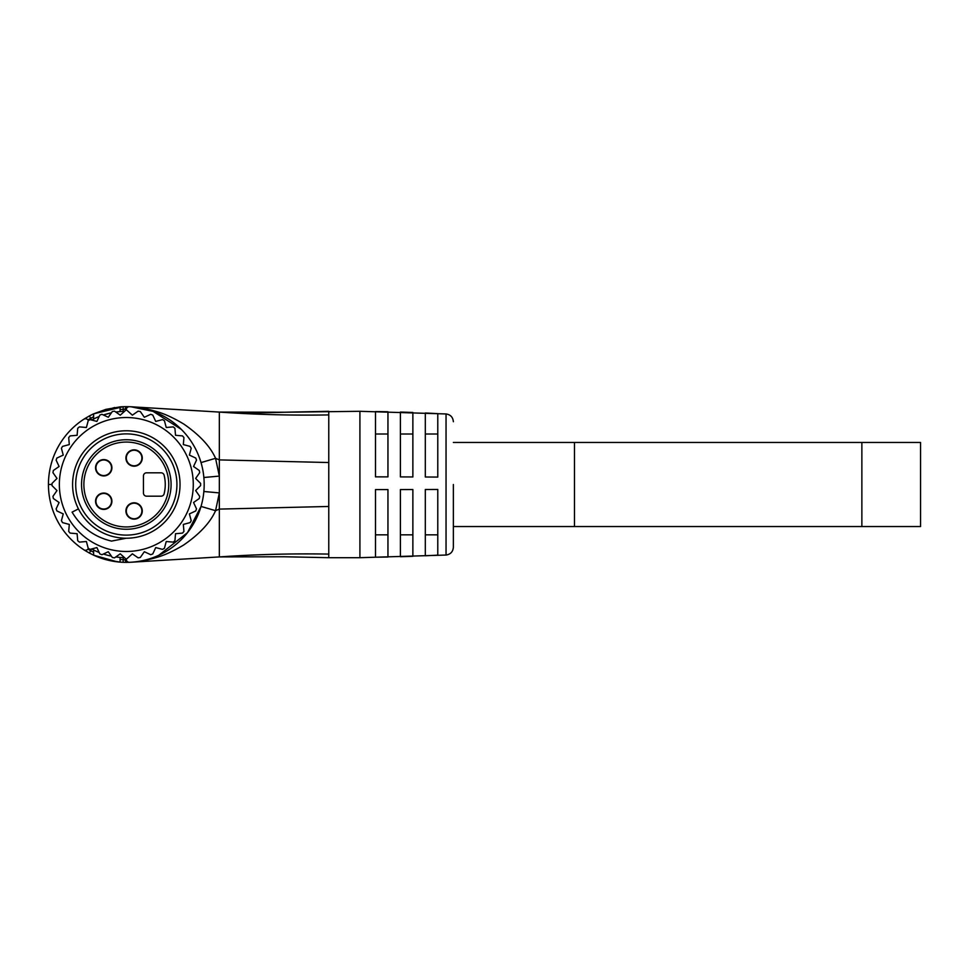 <?xml version="1.0" encoding="UTF-8"?>
<svg xmlns="http://www.w3.org/2000/svg" width="969" height="969" viewBox="0 0 969 969"><rect width="100%" height="100%" fill="white"/><g stroke="black" fill="none" stroke-linecap="round" stroke-linejoin="round"><path stroke-width="1.45" d="M861.865 442.458L920.55 442.458L920.55 526.542L574.484 526.542L574.484 442.458L861.865 442.458L861.865 526.542M453.359 484.5L453.359 547.279L453.359 484.5M425.318 434.015L437.782 434.015M400.403 434.015L412.867 434.015M375.487 434.015L387.951 434.015M425.318 534.84L437.782 534.84M400.403 534.84L412.867 534.84M375.487 534.84L387.951 534.84M437.782 413.642A1403.148 1399.733 180 0 0 425.318 413L425.318 477.002A1403.148 146.67 180 0 1 437.782 477.075L437.782 413.642M412.867 412.479A1403.148 1399.733 180 0 0 400.403 412.067L400.403 476.905A1403.148 146.67 180 0 1 412.867 476.954L412.867 412.479M387.951 411.764A1403.148 1399.733 180 0 0 375.487 411.571L375.487 476.857A1403.148 146.67 180 0 1 387.951 476.881L387.951 411.764M437.782 489.454A1403.148 97.881 180 0 1 425.318 489.502L425.318 555.77A1403.148 1395.457 180 0 0 437.782 555.14L437.782 489.454M412.867 489.539A1403.148 97.881 180 0 1 400.403 489.563L400.403 556.715A1403.148 1395.457 180 0 0 412.867 556.303L412.867 489.539M387.951 489.587A1403.148 97.881 180 0 1 375.487 489.599L375.487 557.211A1403.148 1395.457 180 0 0 387.951 557.018L387.951 489.587M97.566 417.191L99.189 416.513A73.196 73.196 0 0 0 91.667 420.025M106.772 413.969L109.049 413.375M328.77 462.54L328.77 411.304L284.05 412.237L359.911 411.304L359.911 557.696L328.77 557.696L328.77 462.54L219.333 459.9L219.333 412.079L130.985 406.774L193.4 410.529M219.333 492.906L215.566 510.687C210.309 522.521 199.675 533.967 183.65 545.026C173.33 551.191 164.173 555.382 156.166 557.575C145.968 560.457 137.574 562.008 130.985 562.226L219.333 556.921L219.333 459.9L215.566 458.313C210.358 446.564 199.808 435.178 183.928 424.156C173.705 417.978 164.609 413.787 156.651 411.583C146.21 408.567 137.659 406.968 130.985 406.774L153.09 411.377L181.324 429.388M130.985 562.226L193.085 558.495M106.735 559.864L120.071 562.117L120.083 557.429A73.196 73.196 0 0 0 123.293 557.635L123.22 559.634A75.194 75.194 0 0 1 120.083 559.44M114.003 561.39L120.083 562.117A77.871 77.871 0 0 1 93.618 555.164L117.261 561.838M99.189 552.487A73.196 73.196 0 0 1 91.667 548.975A73.196 73.196 0 0 0 93.618 549.98L93.618 555.164L114.463 561.463L120.083 562.117A77.871 77.871 0 0 0 123.099 562.299L123.22 559.634L126.285 559.646A2.338 2.338 138.1 0 0 126.188 559.246A2.338 2.338 0 0 1 126.285 559.646A3.113 3.113 0 0 0 129.495 562.299L128.586 562.335M105.742 409.402L120.083 406.883A77.871 77.871 0 0 1 123.099 406.701L93.618 413.836L114.645 407.513M88.373 420.328L87.913 419.904A3.113 3.113 0 0 0 83.794 419.262L89.39 415.943A77.871 77.871 0 0 1 93.618 413.836L106.045 409.318M124.759 409.33L126.285 409.354A3.113 3.113 0 0 1 129.495 406.701L123.111 406.701L126.321 406.629L124.759 409.33L123.22 409.366L123.099 406.701L126.2 406.629M128.574 406.665L127.109 406.641M158.819 555.261L187.514 532.647L201.031 506.424L215.566 510.687L219.333 509.1L328.77 506.46M128.671 562.335L129.495 562.299A77.871 77.871 0 0 0 204.18 484.5A77.871 77.871 0 0 0 129.495 406.701M126.2 562.371L123.099 562.299L126.321 562.371L124.759 559.67M115.82 556.933A73.196 73.196 0 0 0 124.056 557.659L124.008 557.659A2.338 2.338 0 0 1 124.08 557.659M91.607 548.938L90.65 550.707L87.9 549.084M93.618 419.02L93.618 413.836L89.39 415.943L90.662 418.293A75.194 75.194 0 0 1 93.618 416.791M93.618 555.164L89.39 553.057L90.65 550.707A75.194 75.194 0 0 0 93.618 552.209M89.075 552.887L83.794 549.738A3.113 3.113 0 0 0 87.913 549.096A2.338 2.338 0 0 1 88.373 548.66M87.9 419.916L90.65 418.293L91.607 420.061M120.083 411.571L115.808 412.055L120.083 411.571L120.083 406.883M107.777 413.69L103.925 414.805M104.119 414.744L111.411 412.842A73.196 73.196 0 0 0 103.392 414.986M120.083 409.56A75.194 75.194 0 0 1 123.22 409.366L123.293 411.365L124.056 411.341A73.196 73.196 0 0 0 115.82 412.067M103.392 554.014A73.196 73.196 0 0 0 111.411 556.158M89.342 415.98L83.794 419.262A77.871 77.871 0 0 0 83.794 549.738M124.08 411.341A2.338 2.338 0 0 1 124.056 411.341L123.293 411.365L124.008 411.341M161.096 472.824L146.561 472.824A3.113 3.113 0 0 0 143.448 475.936L143.448 493.064A3.113 3.113 0 0 0 146.561 496.176L161.096 496.176A3.113 3.113 0 0 0 164.124 493.815A38.93 38.93 0 0 0 164.124 475.185A3.113 3.113 0 0 0 161.096 472.824M134.097 519.154A8.176 8.176 0 0 0 142.273 510.978A8.176 8.176 0 0 0 134.097 502.802A8.176 8.176 0 0 0 125.922 510.978A8.176 8.176 0 0 0 134.097 519.154M134.097 466.198A8.176 8.176 0 0 0 142.273 458.022A8.176 8.176 0 0 0 134.097 449.846A8.176 8.176 0 0 0 125.922 458.022A8.176 8.176 0 0 0 134.097 466.198M103.731 475.936A8.176 8.176 0 0 0 111.907 467.761A8.176 8.176 0 0 0 103.731 459.585A8.176 8.176 0 0 0 95.556 467.761A8.176 8.176 0 0 0 103.731 475.936M103.731 509.415A8.176 8.176 0 0 0 111.907 501.239A8.176 8.176 0 0 0 103.731 493.064A8.176 8.176 0 0 0 95.556 501.239A8.176 8.176 0 0 0 103.731 509.415M79.494 510.845L78.441 508.895L72.081 512.141L72.493 512.843M126.321 538.219L111.532 541.09C94.296 536.996 81.154 527.342 72.081 512.129M171.089 484.5A44.768 44.768 0 0 1 126.321 529.268A44.768 44.768 0 0 1 81.541 484.5A44.768 44.768 0 0 1 126.321 439.732A44.768 44.768 0 0 1 171.089 484.5M75.703 484.5A50.618 50.618 0 0 0 126.321 535.118A50.618 50.618 0 0 0 176.927 484.5A50.618 50.618 0 0 0 126.321 433.882A50.618 50.618 0 0 0 75.703 484.5M72.59 484.5A53.731 53.731 0 0 0 126.321 538.231A53.731 53.731 0 0 0 180.04 484.5A53.731 53.731 0 0 0 126.321 430.769A53.731 53.731 0 0 0 72.59 484.5M138.131 557.853L132.378 553.832L126.321 559.246L120.253 553.832L114.499 557.853L112.331 557.478L108.298 551.724L101.939 554.692L99.868 553.941L96.9 547.57L90.117 549.387L88.215 548.297L86.398 541.514L79.41 542.119L77.714 540.702L77.108 533.713L70.107 533.095L68.69 531.412L69.308 524.423L62.525 522.606L61.422 520.692L63.239 513.909L56.88 510.942L56.129 508.87L59.097 502.511L53.343 498.49L52.956 496.322L56.989 490.568L52.023 485.602L52.023 483.398L56.989 478.432L52.956 472.678L53.343 470.51L59.097 466.489L56.129 460.13L56.88 458.058L63.239 455.091L61.422 448.308L62.525 446.394L69.308 444.577L68.69 437.588L70.107 435.905L77.108 435.287L77.714 428.298L79.41 426.881L86.398 427.486L88.215 420.703L90.117 419.613L96.9 421.43L99.868 415.059L101.939 414.308L108.298 417.276L112.331 411.522L114.499 411.147L120.253 415.168L126.321 409.754L132.378 415.168L138.131 411.147L140.299 411.522L144.333 417.276L150.692 414.308L152.763 415.059L155.73 421.43L162.513 419.613L164.415 420.703L166.232 427.486L173.233 426.881L174.917 428.298L175.522 435.287L182.523 435.905L183.94 437.588L183.323 444.577L190.106 446.394L191.208 448.308L189.391 455.091L195.75 458.058L196.513 460.13L193.546 466.489L199.287 470.51L199.675 472.678L195.641 478.432L200.607 483.398L200.607 485.602L195.641 490.568L199.675 496.322L199.287 498.49L193.546 502.511L196.513 508.87L195.75 510.942L189.391 513.909L191.208 520.692L190.106 522.606L183.323 524.423L183.94 531.412L182.523 533.095L175.522 533.713L174.917 540.702L173.233 542.119L166.232 541.514L164.415 548.297L162.513 549.387L155.73 547.57L152.763 553.941L150.692 554.692L144.333 551.724L140.299 557.478L138.131 557.853M126.321 417.53A66.97 66.97 0 0 1 193.279 484.5A66.97 66.97 0 0 1 126.321 551.47A66.97 66.97 0 0 1 59.351 484.5A66.97 66.97 0 0 1 126.321 417.53M95.943 501.239A7.788 7.788 0 0 0 103.731 509.028A7.788 7.788 0 0 0 111.52 501.239A7.788 7.788 0 0 0 103.731 493.451A7.788 7.788 0 0 0 95.943 501.239M95.943 467.761A7.788 7.788 0 0 0 103.731 475.549A7.788 7.788 0 0 0 111.52 467.761A7.788 7.788 0 0 0 103.731 459.972A7.788 7.788 0 0 0 95.943 467.761M126.321 458.022A7.788 7.788 0 0 0 134.097 465.81A7.788 7.788 0 0 0 141.886 458.022A7.788 7.788 0 0 0 134.097 450.234A7.788 7.788 0 0 0 126.321 458.022M126.321 510.978A7.788 7.788 0 0 0 134.097 518.766A7.788 7.788 0 0 0 141.886 510.978A7.788 7.788 0 0 0 134.097 503.19A7.788 7.788 0 0 0 126.321 510.978M453.359 547.279C452.959 551.785 450.524 554.377 446.043 555.043L446.043 413.957C450.524 414.623 452.959 417.215 453.359 421.721M219.333 412.079L284.05 412.237C259.692 413.036 240.021 413.085 225.038 412.37L219.333 412.079C255.671 414.599 292.141 415.544 328.77 414.914M219.333 556.921L284.062 556.763L219.333 556.921C255.671 554.389 292.141 553.456 328.77 554.086M219.333 476.094L215.566 458.313L201.031 462.576M284.062 556.763L328.77 557.696L284.062 556.763M219.127 476.118L203.865 477.499M219.127 492.882L203.865 491.501M51.563 484.476L48.45 484.476M168.751 484.5A42.442 42.442 0 0 1 126.321 526.942A42.442 42.442 0 0 1 83.879 484.5A42.442 42.442 0 0 1 126.321 442.058A42.442 42.442 0 0 1 168.751 484.5M453.359 526.542L574.484 526.542M453.359 442.458L574.484 442.458M446.043 413.957L359.911 411.304M446.043 555.043L359.911 557.696M127.993 406.653L128.925 406.677M126.345 562.383L127.109 562.359M128.925 562.323L128.005 562.347M124.008 557.659L123.293 557.635M87.307 551.87L84.279 550.065M125.473 562.359L123.257 562.311M123.099 562.299L120.083 562.117M89.342 553.02L85.454 550.78M84.279 418.935L87.283 417.142"/></g></svg>
